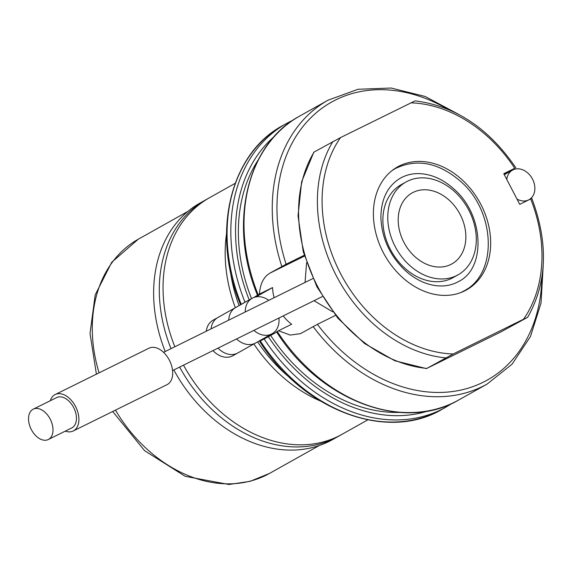 <?xml version="1.0" encoding="UTF-8"?>
<svg xmlns="http://www.w3.org/2000/svg" width="572" height="572" viewBox="0 0 572 572"><rect width="100%" height="100%" fill="white"/><g stroke="black" fill="none" stroke-linecap="round" stroke-linejoin="round"><path stroke-width="0.86" d="M183.519 365.158A135.585 104.562 -119.3 0 0 342.113 434.262L338.352 436.372A135.585 104.562 -119.3 0 1 255.641 438.395A135.585 104.562 -119.3 0 1 179.644 367.074M320.077 400.85A135.585 104.562 -119.3 0 1 253.861 343.965M290.776 378.514A135.585 104.562 -119.3 0 1 257.629 341.849M174.853 346.761A135.585 104.562 -119.3 0 1 209.509 197.726L205.741 199.835A135.585 104.562 -119.3 0 0 160.868 269.348A135.585 104.562 -119.3 0 0 171.007 348.655M270.978 334.37L271.342 335.063M240.547 304.676L248.062 300.522M251.53 298.641A155.92 120.249 -119.3 0 1 258.144 160.067M399.621 412.412A155.92 120.249 -119.3 0 1 270.67 335.442L259.638 341.348M253.882 297.483L259.416 294.065C260.188 283.898 263.649 276.948 269.784 273.216L286.114 264.221L304.232 255.269M314.114 152.016A135.585 104.562 -119.3 0 0 317.531 286.358A135.585 104.562 -119.3 0 0 426.769 368.418L500.943 331.896L527.677 317.274C547.211 282.725 548.591 243.114 531.817 198.427L530.68 198.949A132.196 101.945 -119.3 0 1 523.53 319.233L453.181 353.989L426.455 368.618L394.787 360.739L364.471 343.465L337.823 318.154L316.881 286.794L303.267 251.802L298.033 215.887L301.623 181.81L313.799 152.209L340.533 137.587L414.707 101.065M541.906 277.492A159.309 122.858 -119.3 0 1 459.845 390.29A159.309 122.858 -119.3 0 1 317.403 324.331L335.535 315.372M516.995 199.085A16.945 13.07 60.7 0 0 529.079 199.678A16.945 13.07 60.7 0 0 532.511 179.107A16.945 13.07 60.7 0 0 512.498 170.113A16.945 13.07 60.7 0 0 506.799 179.494M399.485 165.894A70.506 54.376 -119.3 0 1 480.144 203.06A70.506 54.376 -119.3 0 1 466.509 289.911A70.506 54.376 -119.3 0 1 464.578 290.926A70.506 54.376 -119.3 0 1 383.919 253.761A70.506 54.376 -119.3 0 1 397.554 166.91A70.506 54.376 -119.3 0 1 399.485 165.894M410.882 102.831A132.196 101.945 -119.3 0 1 514.721 168.29L503.782 173.695L519.741 204.347L530.68 198.949M527.363 317.467L523.53 319.233M514.721 168.29L504.139 174.381M395.152 168.368A70.506 54.376 -119.3 0 1 398.462 166.96M466.945 289.11A70.506 54.376 -119.3 0 1 464.014 291.198M458.058 274.832L453.16 277.57A53.217 41.041 -119.3 0 1 451.701 278.342A53.217 41.041 -119.3 0 1 390.826 250.286A53.217 41.041 -119.3 0 1 401.115 184.735L406.006 181.989A53.217 41.041 -119.3 0 1 407.464 181.224A53.217 41.041 -119.3 0 1 468.346 209.28A53.217 41.041 -119.3 0 1 458.058 274.832A53.217 41.041 -119.3 0 1 456.599 275.597A53.217 41.041 -119.3 0 1 395.717 247.54A53.217 41.041 -119.3 0 1 406.006 181.989M413.256 192.342A40.676 31.367 -119.3 0 1 459.788 213.785A40.676 31.367 -119.3 0 1 451.923 263.892A40.676 31.367 -119.3 0 1 450.808 264.478A40.676 31.367 -119.3 0 1 404.275 243.036A40.676 31.367 -119.3 0 1 412.14 192.928A40.676 31.367 -119.3 0 1 413.256 192.342M306.592 262.762L305.048 282.432M313.992 300.7L332.818 311.897M317.403 324.331L300.443 333.662L290.211 335.078L278.5 330.738L276.576 331.853C319.92 400.8 404.046 432.632 458.894 399.878A162.698 125.475 -119.3 0 1 277.234 331.445M276.705 332.053L270.67 335.442M239.103 305.605A135.585 104.562 -119.3 0 1 230.28 270.606M235.335 307.715A135.585 104.562 -119.3 0 1 226.512 233.955M283.204 315.908A33.898 21.557 -116.3 0 0 291.663 324.231L278.5 330.738M259.416 294.065L272.572 287.566A33.898 21.557 -116.3 0 0 274.131 297.712M272.572 287.566L255.891 296.918M50.3 400.729A20.335 12.934 63.7 0 1 55.205 394.523L149.006 348.184A20.335 12.934 63.7 0 1 169.305 360.088A20.335 12.934 63.7 0 1 167.024 384.656L73.223 430.995A20.335 12.934 63.7 0 1 65.308 431.124M55.205 394.523A20.335 12.934 63.7 0 1 75.511 406.427A20.335 12.934 63.7 0 1 73.223 430.995M33.262 409.152L56.707 397.561A16.945 10.782 63.7 0 1 73.624 407.486A16.945 10.782 63.7 0 1 71.722 427.956L48.27 439.539A16.945 10.782 63.7 0 1 31.353 429.622A16.945 10.782 63.7 0 1 33.262 409.152A16.945 10.782 63.7 0 1 50.179 419.069A16.945 10.782 63.7 0 1 48.27 439.539M268.811 300.336A20.335 15.687 60.7 0 0 252.76 297.969A20.335 15.687 60.7 0 0 252.202 298.262L217.925 317.474A20.335 15.687 60.7 0 0 214.028 320.928A20.335 15.687 60.7 0 0 211.068 328.864M218.039 348.105A20.335 15.687 60.7 0 0 232.84 354.483A20.335 15.687 60.7 0 0 237.258 353.253A20.335 15.687 60.7 0 0 237.816 352.96L272.093 333.741A20.335 15.687 60.7 0 0 278.943 318.018M252.202 298.262A20.335 15.687 60.7 0 0 245.231 311.99M253.889 330.394A20.335 15.687 60.7 0 0 271.536 334.034A20.335 15.687 60.7 0 0 272.093 333.741M173.838 369.941A135.585 104.562 60.7 0 0 332.704 439.532L367.789 419.869M235.178 183.333L200.1 203.003A135.585 104.562 60.7 0 0 165.229 351.508M212.984 350.607A20.335 15.687 60.7 0 0 232.968 355.677L255.555 343.014A20.335 15.687 60.7 0 1 236.565 338.953M206.256 331.245A20.335 15.687 60.7 0 1 213.077 320.198L235.664 307.536A20.335 15.687 60.7 0 0 228.714 320.148M241.205 304.275A162.698 125.475 -119.3 0 1 282.825 125.533C229.594 153.725 211.011 234.077 240.547 304.683M244.966 302.166A162.698 125.475 -119.3 0 1 286.593 123.423L282.825 125.533M249.213 299.935A159.309 122.858 -119.3 0 1 274.381 136.386M428.292 410.918A159.309 122.858 -119.3 0 1 268.304 336.608M258.144 294.78A162.698 125.475 -119.3 0 1 299.764 116.037C246.532 144.23 227.949 224.582 257.486 295.181M281.832 266.459A162.698 125.475 -119.3 0 1 327.999 100.207L299.764 116.037M286.114 264.221A159.309 122.858 -119.3 0 1 311.962 116.659A159.309 122.858 -119.3 0 1 447.483 109.066M445.588 357.865A135.585 104.562 -119.3 0 1 336.35 275.804A135.585 104.562 -119.3 0 1 332.94 141.463M453.181 353.989A132.196 101.945 -119.3 0 1 340.576 273.595A132.196 101.945 -119.3 0 1 340.533 137.587M543.193 265.894L541.012 303.117L530.451 336.572L512.112 364.142L487.129 384.048A162.698 125.475 -119.3 0 1 313.12 326.569M452.166 403.317L445.724 407.264A162.698 125.475 -119.3 0 1 264.057 338.831M445.724 407.264L441.956 409.373A162.698 125.475 -119.3 0 1 260.289 340.948M269.784 273.216L304.468 256.077M115.458 410.124A134.227 103.518 60.7 0 0 269.555 473.387L319.176 445.567M96.403 374.174L90.019 333.469L95.202 294.88L111.762 262.255L138.274 239.218A134.227 103.518 60.7 0 0 99.07 372.851M293.322 119.984L286.593 123.423M458.043 114.028L425.153 96.461L391.105 88.024L358.015 89.282L327.999 100.207M528.213 200.164L529.079 199.678M415.022 100.865C455.133 105.877 488.745 128.178 515.858 167.775M163.556 352.338L312.87 278.571M487.129 384.048L458.894 399.878M441.956 409.373C387.108 442.127 302.981 410.296 259.631 341.348M504.311 174.71L512.498 170.113M172.558 370.57L322.372 296.561M392.228 170.456L395.273 168.583C416.773 158.237 438.509 162.462 460.467 181.26C495.538 211.24 498.241 273.731 463.899 290.984L460.703 292.607M458.594 281.524C486.086 268.425 484.255 214.943 453.961 189.06C446.846 182.59 439.224 178.106 431.095 175.597C419.762 172.286 409.588 173.094 400.579 178.042C387.709 185.728 381.145 198.841 380.881 217.396C381.688 237.916 389.797 255.62 405.212 270.506C415.579 279.808 426.555 284.928 438.131 285.871C445.667 286.372 452.488 284.92 458.594 281.524M269.555 473.387L250.078 481.345L228.95 484.484L185.164 476.312L144.58 450.672L112.67 411.504M138.274 239.218L187.895 211.397"/></g></svg>
